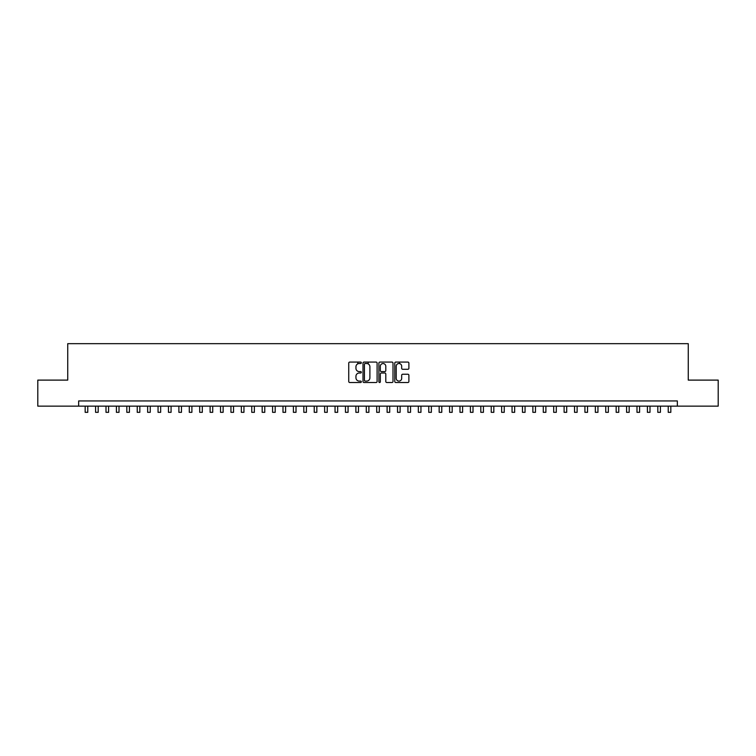 <?xml version="1.0" encoding="UTF-8"?>
<svg xmlns="http://www.w3.org/2000/svg" width="756" height="756" viewBox="0 0 756 756"><rect width="100%" height="100%" fill="white"/><g stroke="black" fill="none" stroke-linecap="round" stroke-linejoin="round"><path stroke-width="1.13" d="M361.34 362.795A0.718 0.718 0 0 0 360.631 362.077L349.763 362.077A1.021 1.021 0 0 0 348.743 363.097L348.743 381.496A1.021 1.021 0 0 0 349.763 382.517L360.631 382.517A0.718 0.718 0 0 0 361.34 381.808A0.718 0.718 0 0 0 360.631 381.09L359.223 381.09A3.27 3.27 0 0 1 355.953 377.82L355.953 376.29A3.27 3.27 0 0 1 359.223 373.01L360.631 373.01A0.718 0.718 0 0 0 361.34 372.302A0.718 0.718 0 0 0 360.631 371.583L359.223 371.583A3.27 3.27 0 0 1 355.953 368.314L355.953 366.783A3.27 3.27 0 0 1 359.223 363.513L360.631 363.513A0.718 0.718 0 0 0 361.34 362.795M407.871 369.287A1.021 1.021 0 0 0 408.892 368.266L408.892 363.097A1.021 1.021 0 0 0 407.871 362.077L395.804 362.077A1.021 1.021 0 0 0 394.783 363.097L394.783 381.496A1.021 1.021 0 0 0 395.804 382.517L407.871 382.517A1.021 1.021 0 0 0 408.892 381.496L408.892 375.26A1.021 1.021 0 0 0 407.871 374.239L402.702 374.239A1.021 1.021 0 0 0 401.682 375.26L401.682 378.359A2.731 2.731 0 0 1 398.951 381.09A2.731 2.731 0 0 1 396.22 378.359L396.22 366.244A2.731 2.731 0 0 1 398.951 363.513A2.731 2.731 0 0 1 401.682 366.244L401.682 368.266A1.021 1.021 0 0 0 402.702 369.287L407.871 369.287M78.662 406.142L37.8 406.142L37.8 380.107L67.738 380.107L67.738 343.668L688.262 343.668L688.262 380.107L718.2 380.107L718.2 406.142L677.338 406.142L677.338 400.935L78.662 400.935L78.662 406.142L677.338 406.142M377.102 363.097A1.021 1.021 0 0 0 376.082 362.077L364.023 362.077A1.021 1.021 0 0 0 363.003 363.097L363.003 381.496A1.021 1.021 0 0 0 364.023 382.517L376.082 382.517A1.021 1.021 0 0 0 377.102 381.496L377.102 363.097M379.918 362.077L391.977 362.077A1.021 1.021 0 0 1 392.997 363.097L392.997 381.496A1.021 1.021 0 0 1 391.977 382.517L386.817 382.517A1.021 1.021 0 0 1 385.796 381.496L385.796 374.04A1.021 1.021 0 0 0 384.766 373.01L381.345 373.01A1.021 1.021 0 0 0 380.325 374.04L380.325 381.808A0.718 0.718 0 0 1 379.606 382.517A0.718 0.718 0 0 1 378.898 381.808L378.898 363.097A1.021 1.021 0 0 1 379.918 362.077M365.148 363.513A0.718 0.718 0 0 0 364.43 364.222L364.43 380.372A0.718 0.718 0 0 0 365.148 381.09L366.632 381.09A3.27 3.27 0 0 0 369.901 377.82L369.901 366.783A3.27 3.27 0 0 0 366.632 363.513L365.148 363.513M385.796 366.291A2.731 2.731 0 0 0 383.056 363.56A2.731 2.731 0 0 0 380.325 366.291L380.325 370.563A1.021 1.021 0 0 0 381.345 371.583L384.766 371.583A1.021 1.021 0 0 0 385.796 370.563L385.796 366.291M85.173 406.142L85.173 412.332L87.772 412.332L87.772 406.142M95.587 406.142L95.587 412.332L98.186 412.332L98.186 406.142M106.001 406.142L106.001 412.332L108.599 412.332L108.599 406.142M116.405 406.142L116.405 412.332L119.013 412.332L119.013 406.142M126.819 406.142L126.819 412.332L129.418 412.332L129.418 406.142M137.233 406.142L137.233 412.332L139.832 412.332L139.832 406.142M147.647 406.142L147.647 412.332L150.246 412.332L150.246 406.142M158.051 406.142L158.051 412.332L160.659 412.332L160.659 406.142M168.465 406.142L168.465 412.332L171.073 412.332L171.073 406.142M178.879 406.142L178.879 412.332L181.478 412.332L181.478 406.142M189.293 406.142L189.293 412.332L191.892 412.332L191.892 406.142M199.697 406.142L199.697 412.332L202.306 412.332L202.306 406.142M210.111 406.142L210.111 412.332L212.719 412.332L212.719 406.142M220.525 406.142L220.525 412.332L223.124 412.332L223.124 406.142M230.939 406.142L230.939 412.332L233.538 412.332L233.538 406.142M241.344 406.142L241.344 412.332L243.952 412.332L243.952 406.142M251.757 406.142L251.757 412.332L254.366 412.332L254.366 406.142M262.171 406.142L262.171 412.332L264.77 412.332L264.77 406.142M272.585 406.142L272.585 412.332L275.184 412.332L275.184 406.142M282.99 406.142L282.99 412.332L285.598 412.332L285.598 406.142M293.404 406.142L293.404 412.332L296.012 412.332L296.012 406.142M303.817 406.142L303.817 412.332L306.416 412.332L306.416 406.142M314.231 406.142L314.231 412.332L316.83 412.332L316.83 406.142M324.636 406.142L324.636 412.332L327.244 412.332L327.244 406.142M335.05 406.142L335.05 412.332L337.658 412.332L337.658 406.142M345.464 406.142L345.464 412.332L348.062 412.332L348.062 406.142M357.805 363.834L357.805 362.077M355.878 406.142L355.878 412.332L358.476 412.332L358.476 406.142M368.21 363.92L368.21 362.077M366.291 406.142L366.291 412.332L368.89 412.332L368.89 406.142M376.696 406.142L376.696 412.332L379.304 412.332L379.304 406.142M387.11 406.142L387.11 412.332L389.709 412.332L389.709 406.142M399.451 363.56L399.451 362.077M397.524 406.142L397.524 412.332L400.122 412.332L400.122 406.142M407.938 406.142L407.938 412.332L410.536 412.332L410.536 406.142M418.342 406.142L418.342 412.332L420.95 412.332L420.95 406.142M428.756 406.142L428.756 412.332L431.364 412.332L431.364 406.142M439.17 406.142L439.17 412.332L441.769 412.332L441.769 406.142M449.584 406.142L449.584 412.332L452.183 412.332L452.183 406.142M459.988 406.142L459.988 412.332L462.596 412.332L462.596 406.142M470.402 406.142L470.402 412.332L473.01 412.332L473.01 406.142M480.816 406.142L480.816 412.332L483.415 412.332L483.415 406.142M491.23 406.142L491.23 412.332L493.829 412.332L493.829 406.142M501.634 406.142L501.634 412.332L504.243 412.332L504.243 406.142M512.048 406.142L512.048 412.332L514.656 412.332L514.656 406.142M522.462 406.142L522.462 412.332L525.061 412.332L525.061 406.142M532.876 406.142L532.876 412.332L535.475 412.332L535.475 406.142M543.28 406.142L543.28 412.332L545.889 412.332L545.889 406.142M553.694 406.142L553.694 412.332L556.303 412.332L556.303 406.142M564.108 406.142L564.108 412.332L566.707 412.332L566.707 406.142M574.522 406.142L574.522 412.332L577.121 412.332L577.121 406.142M584.927 406.142L584.927 412.332L587.535 412.332L587.535 406.142M595.341 406.142L595.341 412.332L597.949 412.332L597.949 406.142M605.754 406.142L605.754 412.332L608.353 412.332L608.353 406.142M616.168 406.142L616.168 412.332L618.767 412.332L618.767 406.142M626.582 406.142L626.582 412.332L629.181 412.332L629.181 406.142M636.987 406.142L636.987 412.332L639.595 412.332L639.595 406.142M647.401 406.142L647.401 412.332L649.999 412.332L649.999 406.142M657.814 406.142L657.814 412.332L660.413 412.332L660.413 406.142M668.228 406.142L668.228 412.332L670.827 412.332L670.827 406.142"/></g></svg>
